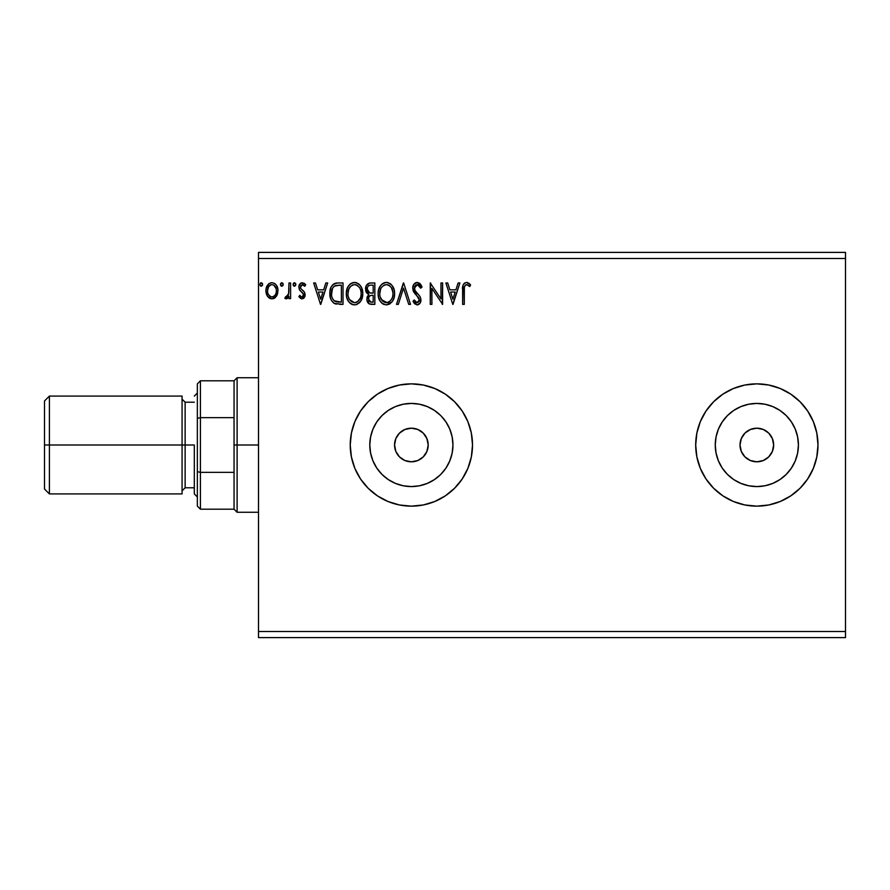 <?xml version="1.0" encoding="UTF-8"?>
<svg xmlns="http://www.w3.org/2000/svg" width="890" height="890" viewBox="0 0 890 890"><rect width="100%" height="100%" fill="white"/><g stroke="black" fill="none" stroke-linecap="round" stroke-linejoin="round"><path stroke-width="1.33" d="M428.19 445A16.81 16.81 0 0 1 411.369 461.81A16.81 16.81 0 0 1 394.559 445L395.839 438.57L399.476 433.107L404.939 429.47L411.369 428.19L417.811 429.47L423.262 433.107L426.9 438.57L428.19 445L426.9 451.43L423.262 456.893L417.811 460.531L411.369 461.81L404.939 460.531L399.476 456.893L395.839 451.43L394.559 445A16.81 16.81 0 0 1 411.369 428.19A16.81 16.81 0 0 1 428.19 445M773.655 445A16.81 16.81 0 0 1 756.845 461.81A16.81 16.81 0 0 1 740.024 445L741.303 438.57L744.952 433.107L750.404 429.47L756.845 428.19L763.275 429.47L768.726 433.107L772.375 438.57L773.655 445L772.375 451.43L768.726 456.893L763.275 460.531L756.845 461.81L750.404 460.531L744.952 456.893L741.303 451.43L740.024 445A16.81 16.81 0 0 1 756.845 428.19A16.81 16.81 0 0 1 773.655 445M798.419 445A41.574 41.574 0 0 1 756.845 486.574A41.574 41.574 0 0 1 715.26 445L716.061 436.89L718.43 429.091L722.268 421.905L727.442 415.597L733.738 410.424L740.925 406.585L748.724 404.216L756.845 403.426L764.955 404.216L772.754 406.585L779.94 410.424L786.237 415.597L791.41 421.905L795.248 429.091L797.618 436.89L798.419 445L797.618 453.11L795.248 460.909L791.41 468.096L786.237 474.403L779.94 479.577L772.754 483.415L764.955 485.784L756.845 486.574L748.724 485.784L740.925 483.415L733.738 479.577L727.442 474.403L722.268 468.096L718.43 460.909L716.061 453.11L715.26 445A41.574 41.574 0 0 1 756.845 403.426A41.574 41.574 0 0 1 798.419 445M452.954 445A41.574 41.574 0 0 1 411.369 486.574A41.574 41.574 0 0 1 369.795 445L370.596 436.89L372.955 429.091L376.804 421.905L381.966 415.597L388.274 410.424L395.46 406.585L403.259 404.216L411.369 403.426L419.479 404.216L427.278 406.585L434.465 410.424L440.772 415.597L445.946 421.905L449.784 429.091L452.153 436.89L452.954 445L452.153 453.11L449.784 460.909L445.946 468.096L440.772 474.403L434.465 479.577L427.278 483.415L419.479 485.784L411.369 486.574L403.259 485.784L395.46 483.415L388.274 479.577L381.966 474.403L376.804 468.096L372.955 460.909L370.596 453.11L369.795 445A41.574 41.574 0 0 1 411.369 403.426A41.574 41.574 0 0 1 452.954 445M423.295 504.975L434.765 501.493L445.345 495.841L454.601 488.232L462.21 478.976L467.862 468.396L471.344 456.926L472.512 445A61.143 61.143 0 0 1 411.369 506.143A61.143 61.143 0 0 1 350.226 445A61.143 61.143 0 0 0 411.336 506.143L423.295 504.975A61.143 61.143 0 0 0 471.333 456.948M411.403 506.143A61.143 61.143 0 0 0 423.262 504.975M471.344 456.915A61.143 61.143 0 0 0 472.512 445.056M695.691 445.056A61.143 61.143 0 0 0 696.87 456.915L700.352 468.396L706.004 478.976L713.602 488.232L722.869 495.841L733.438 501.493L744.908 504.975A61.143 61.143 0 0 0 756.812 506.143L768.771 504.975L780.241 501.493L790.81 495.841L800.077 488.232L807.675 478.976L813.327 468.396L816.809 456.926L817.988 445A61.143 61.143 0 0 1 756.845 506.143A61.143 61.143 0 0 1 695.691 445L696.87 456.926M696.87 456.948A61.143 61.143 0 0 0 744.874 504.964M756.878 506.143A61.143 61.143 0 0 0 817.988 445L816.809 433.074L813.327 421.604L807.675 411.024L800.077 401.768L790.81 394.159L780.241 388.507L768.771 385.025L756.845 383.857L744.908 385.025L733.438 388.507L722.869 394.159L713.602 401.768L706.004 411.024L700.352 421.604L696.87 433.074L695.691 445A61.143 61.143 0 0 1 756.845 383.857A61.143 61.143 0 0 1 817.988 445A61.143 61.143 0 0 0 756.878 383.857M258.512 637.607L845.5 637.607L258.512 637.607L258.512 258.512L845.5 258.512L845.5 631.488L258.512 631.488L258.512 637.607M845.5 252.393L258.512 252.393L258.512 631.488L845.5 631.488L845.5 637.607L845.5 258.512L258.512 258.512L258.512 252.393L845.5 252.393L845.5 258.512L845.5 252.393M283.198 284.477L281.83 282.686L280.472 284.166L281.674 286.246L283.198 284.477L281.83 282.686L280.461 284.477L281.83 286.257L283.198 284.477M295.825 284.477L294.445 282.686L293.077 284.477L293.856 286.091L295.48 285.657L295.825 284.477L294.445 282.686L293.077 284.477L294.445 286.257L295.825 284.477M325.851 282.964L327.654 282.964L320.789 304.369L327.654 282.964L325.851 282.964L323.66 289.829L317.652 289.829L315.449 282.964L313.658 282.964L320.511 304.369L327.654 282.964L325.851 282.964L323.66 289.829L317.652 289.829L315.449 282.964L313.658 282.964L320.511 304.369L313.658 282.964L315.449 282.964M362.764 293.567L361.685 287.948L359.605 284.744L356.412 282.686L352.607 282.697L349.425 284.789L347.367 288.026L346.332 292.71L346.755 297.527L348.29 301.076L350.96 303.857L353.675 304.847L356.534 304.614L360.851 300.942L362.764 293.567C362.842 287.481 360.094 283.765 354.509 282.419C348.936 283.81 346.199 287.559 346.31 293.678C346.199 299.852 348.98 303.601 354.643 304.914C360.183 303.457 362.886 299.674 362.764 293.567M458.105 282.964L459.896 282.964L453.032 304.369L459.896 282.964L458.105 282.964L455.903 289.829L449.895 289.829L447.692 282.964L445.901 282.964L452.765 304.369L459.896 282.964L458.105 282.964L455.903 289.829L449.895 289.829L447.692 282.964L445.901 282.964L452.765 304.369L445.901 282.964L447.692 282.964M417.221 282.419L413.85 284.377L412.704 288.204L413.761 292.009L419.034 298.539L419.168 300.965L418.055 302.489L416.131 302.444L414.262 299.974L412.982 301.287L414.562 303.713L417.11 304.914L420.013 303.245L420.881 299.073L419.924 296.392L414.885 290.34L414.54 286.947L415.552 285.312L417.343 284.611L419.468 285.913L420.692 288.182L422.027 287.092L419.68 283.343L417.221 282.419C414.239 283.065 412.726 285 412.704 288.204L419.29 300.008L417.132 302.722L414.262 299.974L412.982 301.287L417.11 304.914C419.691 304.358 420.959 302.7 420.937 299.919L420.091 296.659L414.885 290.34L414.351 288.238L417.343 284.611L420.692 288.182L422.027 287.092L417.221 282.419M394.593 293.567L394.137 289.762L392.045 285.479L389.976 283.498L386.338 282.419L382.7 283.521L380.642 285.534L378.584 289.851L378.128 293.678L378.584 297.527L380.119 301.076L382.789 303.857L386.471 304.914L389.598 304.069L392.145 301.743L393.914 298.183L394.593 293.578C394.671 287.481 391.923 283.765 386.338 282.419C380.764 283.81 378.028 287.559 378.128 293.678C378.028 299.852 380.798 303.601 386.471 304.914C392.001 303.457 394.715 299.674 394.593 293.567M262.628 284.477L261.248 282.686L259.88 284.477L260.659 286.091L262.283 285.657L262.628 284.477L261.248 282.686L259.88 284.477L261.248 286.257L262.628 284.477M411.336 383.857A61.143 61.143 0 0 0 350.226 445A61.143 61.143 0 0 1 411.369 383.857A61.143 61.143 0 0 1 472.512 445L471.344 433.074L467.862 421.604L462.21 411.024L454.601 401.768L445.345 394.159L434.765 388.507L423.295 385.025L411.369 383.857L399.443 385.025L387.973 388.507L377.405 394.159L368.137 401.768L360.528 411.024L354.876 421.604L351.405 433.074L350.226 445L351.405 456.926L354.876 468.396L360.528 478.976L368.137 488.232L377.405 495.841L387.973 501.493L399.443 504.975L411.369 506.143M744.908 504.975L756.845 506.143M370.563 282.964L374.835 282.964L369.461 283.076L366.202 285.824L365.701 290.741L366.814 293.032L368.894 294.512L367.348 296.537L366.947 300.097L369.283 303.913L374.835 304.369L374.835 282.964L374.835 304.369L374.835 282.964L370.563 282.964C367.214 283.476 365.534 285.501 365.512 289.039L368.894 294.512L366.88 299.062C366.914 302.433 368.56 304.202 371.809 304.369L374.835 304.369L371.809 304.369M398.308 304.369L396.517 304.369L403.37 282.964L396.517 304.369L398.308 304.369L403.515 288.126L408.721 304.369L410.512 304.369L403.648 282.964L410.512 304.369L403.648 282.964L396.517 304.369L398.308 304.369L403.515 288.126L408.721 304.369L410.512 304.369L408.721 304.369M464.28 290.129L464.469 286.825L465.481 285.011L467.128 284.7L469.764 286.536L470.599 284.889L466.549 282.419L464.346 283.187L463.067 285.167L462.633 304.369L464.28 304.369L464.28 290.129C463.79 287.503 464.547 285.668 466.571 284.611L469.764 286.536L470.599 284.889L466.549 282.419C463.29 283.532 461.977 286.024 462.633 289.918L462.633 304.369L464.28 304.369L464.369 287.648M440.962 282.964L440.962 298.884L430.259 282.964L430.259 304.369L431.906 304.369L431.906 288.405L442.608 304.369L442.608 282.964L440.962 282.964L442.608 282.964L440.962 282.964L440.962 298.884L430.259 282.964L430.259 304.369L431.906 304.369L431.906 288.405L442.608 304.369L442.608 282.964L442.263 304.369M337.566 282.976L333.539 284.099L331.191 287.003L329.934 291.52L330.312 297.516L331.514 300.553L334.351 303.423L343.017 304.369L343.017 282.964L338.044 282.964C332.326 283.743 329.6 287.214 329.845 293.4C329.589 297.783 331.202 301.187 334.684 303.59L343.017 304.369L343.017 282.964L343.017 304.369L339.769 304.369M299.14 297.06L299.808 295.313L298.84 296.659L302.022 298.884L304.747 296.882L304.625 292.365L300.976 288.772L300.486 287.125L302.055 284.666L304.758 286.257L305.704 284.811L304.28 283.298L300.809 283.109L298.884 286.424L299.574 289.951L303.401 294.123L302.6 296.748L301.243 296.793L299.808 295.313L298.84 296.659L301.766 298.862M288.961 282.964L290.607 282.964L288.961 282.964L288.582 294.123L287.726 296.125L285.634 296.682L284.845 298.339L287.07 298.628L288.961 296.303L288.961 298.606L290.607 298.606L290.607 282.964L290.607 298.606L290.607 282.964L288.961 282.964L288.705 293.589L284.845 298.339L286.102 298.884L288.961 296.303L288.961 298.606L290.607 298.606L288.961 298.606M276.389 296.292L277.613 293.644L277.903 289.35L276.523 285.434L274.598 283.432L271.951 282.686L269.292 283.432L266.266 287.982L265.943 291.475L266.789 295.024L268.357 297.338L270.627 298.706L273.274 298.706L275.544 297.327L277.992 290.741C278.025 286.302 276.011 283.621 271.951 282.686C267.879 283.621 265.876 286.302 265.921 290.741L267.512 296.303L271.951 298.884L276.389 296.292M756.812 383.857A61.143 61.143 0 0 0 744.941 385.025M744.874 385.036A61.143 61.143 0 0 0 696.87 433.052M696.87 433.085A61.143 61.143 0 0 0 695.691 444.944M706.004 478.976L713.602 488.232M800.077 488.232L807.675 478.976M472.512 444.944A61.143 61.143 0 0 0 471.344 433.085M471.333 433.052A61.143 61.143 0 0 0 423.329 385.036M423.262 385.025A61.143 61.143 0 0 0 411.403 383.857M462.21 411.024L454.601 401.768M368.137 401.768L360.528 411.024M768.726 433.107L766.179 431.016M744.952 433.107L742.861 435.655M744.952 456.893L747.5 458.984M768.726 456.893L770.818 454.345M423.262 433.107L420.714 431.016M399.476 433.107L397.385 435.655M399.476 456.893L402.024 458.984M423.262 456.893L425.353 454.345M260.659 286.091L259.969 285.134M260.225 283.298L260.948 282.731M262.216 283.209L262.539 283.854M371.286 304.358L369.773 304.102M369.216 303.879L368.449 303.323M368.093 302.945L367.548 302.077M367.325 301.577L366.958 300.141M366.992 297.783L367.348 296.537M368.126 294.123L366.346 292.354M366.001 291.653L365.712 290.752M365.579 287.948L366.191 285.835M366.291 285.646L366.758 284.889M367.959 283.71L369.461 283.076M366.769 284.878L366.202 285.824M367.826 291.419L368.649 292.298L367.314 290.262L367.436 287.448L367.158 289.039C367.314 286.413 368.694 285.123 371.308 285.156L373.199 285.156L373.199 293.122L369.739 292.866L372.365 293.122L369.739 292.866L367.158 289.039L367.247 290.007M370.885 302.133L368.527 299.029C368.616 296.537 369.895 295.302 372.354 295.313L373.199 295.313L373.199 302.166L370.084 301.933M368.527 299.029L368.916 297.104L368.527 299.029M372.354 295.313L370.83 295.458L373.199 295.313L373.199 302.166L371.486 302.166M370.118 295.725L370.83 295.458M369.061 285.501L370.062 285.234M367.436 287.448L367.759 286.747M369.239 301.343L368.683 300.253M368.916 297.104L369.517 296.192M394.57 294.534L394.481 295.502M394.125 297.416L393.224 299.941M393.202 299.986L392.679 300.931M392.145 301.743L386.471 304.914M384.536 304.647L383.468 304.247M382.767 303.846L381.866 303.156M381.32 302.622L380.108 301.065M379.196 299.329L378.929 298.639M378.528 297.316L378.239 295.636M378.128 293.678L378.161 292.71M378.239 291.753L378.584 289.851M378.862 288.916L379.196 288.037M380.097 286.302L380.631 285.545M381.254 284.789L383.39 283.109M384.447 282.686L385.859 282.442M387.317 282.486L388.218 282.686M390.176 283.632L391.422 284.733M392.045 285.468L392.579 286.224M392.835 286.636L393.502 287.926M393.692 288.405L394.137 289.773M386.004 284.622L386.394 284.611C390.844 285.723 393.024 288.716 392.946 293.578L392.868 292.076M387.161 284.666L388.719 285.167L387.161 284.666M389.609 285.723L391.478 287.882M392.701 291.03L392.946 293.578C393.046 298.484 390.866 301.532 386.394 302.722C381.91 301.588 379.696 298.573 379.774 293.678L379.796 294.457L379.774 293.678C379.674 288.738 381.877 285.712 386.394 284.611M392.112 298.139L390.788 300.386M379.863 295.224L379.796 294.457M381.354 299.585L387.161 302.656L384.869 302.478L382.522 301.02L380.141 296.748M384.135 285.123L384.858 284.845M380.631 289.105L380.998 288.316M380.141 290.596L379.774 293.678L380.62 289.117M387.473 302.6L388.351 302.3M388.63 302.166L387.161 302.656M391.411 299.518L389.297 301.766M392.857 295.135L392.59 296.659M419.68 283.343L420.314 283.977M420.681 284.466L421.282 285.456M421.304 285.501L421.682 286.269M422.027 287.092L420.692 288.182L420.158 287.003M418.979 285.345L419.468 285.913M417.977 284.711L417.021 284.633M416.186 284.878L415.252 285.612M415.118 285.779L414.484 289.328M414.351 288.238L415.274 290.986M414.662 289.84L415.163 290.819M416.832 292.932L417.61 293.756M418.745 294.935L419.49 295.814M420.881 300.798L420.725 301.632M420.714 301.666L420.024 303.234M419.457 303.913L417.977 304.803M412.982 301.287L414.518 300.431M415.363 301.755L416.142 302.455M419.168 300.942L419.29 300.008M418.701 297.861L417.811 296.693M416.264 295.113L413.761 292.009M413.316 291.119L412.993 290.196M413.85 284.377L414.506 283.587M415.307 282.942L416.72 282.453M414.918 293.644L415.574 294.39M464.28 304.369L462.633 304.369M462.689 287.748L462.778 286.691M463.123 285L463.445 284.288M467.172 282.475L467.74 282.62M469.475 283.699L468.841 283.187M470.187 284.422L469.764 286.536L468.752 285.679M468.207 285.267L466.16 284.666M467.94 285.089L466.849 284.633M464.435 286.981L464.958 285.568M452.899 299.207L450.596 292.02L455.202 292.02L452.899 299.207L450.596 292.02L455.202 292.02L452.899 299.207M431.906 304.369L430.259 304.369L430.638 282.964M362.742 294.557L362.664 295.469M362.308 297.382L362.508 296.448M362.308 297.416L362.085 298.172M361.807 298.973L360.851 300.942M360.317 301.755L359.115 303.078M357.257 304.324L356.545 304.614M352.718 304.658L351.65 304.247M350.96 303.857L350.048 303.156M349.481 302.611L348.301 301.098M347.378 299.363L347.1 298.639M346.7 297.305L346.41 295.625M346.332 294.646L346.41 295.614M346.41 291.753L346.566 290.73M347.033 288.916L347.378 288.015M348.279 286.291L348.813 285.523M349.425 284.789L350.337 283.921M350.894 283.51L351.572 283.109M352.618 282.686L353.553 282.486M355.499 282.486L356.412 282.686M358.347 283.632L359.582 284.722M361.006 286.636L361.674 287.937M361.863 288.405L362.308 289.762M348.313 290.596L347.957 293.678C347.845 288.738 350.048 285.712 354.565 284.611L353.786 284.666L354.565 284.611C359.015 285.723 361.195 288.716 361.118 293.578C361.218 298.484 359.037 301.532 354.565 302.722L351.661 301.799L349.525 299.585L354.565 302.722C350.082 301.588 347.879 298.573 347.957 293.678L348.802 289.117L350.76 286.191L349.169 288.316M354.954 284.622L356.078 284.833M347.957 293.678L347.968 294.457L347.957 293.678M348.034 295.224L347.968 294.457M352.307 285.123L353.03 284.845M360.873 291.03L361.04 292.076M357.78 285.723L359.649 287.882M354.565 302.722L355.344 302.656L354.565 302.722M355.644 302.6L356.523 302.3M356.801 302.166L355.344 302.656M360.283 298.139L357.469 301.766M335.274 303.835L336.42 304.124M333.895 303.156L333.038 302.489M330.869 299.218L330.624 298.584M330.301 297.482L330.068 296.348M329.956 295.524L329.901 294.901M329.867 292.432L329.934 291.52M331.202 286.981L331.636 286.191M331.659 286.157L332.181 285.412M332.838 284.689L333.505 284.121M333.539 284.099L332.816 284.7M334.362 283.632L335.841 283.165M336.175 283.109L337.099 282.998M330.246 289.662L330.057 290.585M335.007 301.309L335.552 301.577C332.626 299.73 331.28 297.004 331.492 293.4C331.28 290.051 332.515 287.492 335.196 285.701L341.371 285.156L341.371 302.166L334.273 300.809M332.037 289.584L331.781 290.541M333.016 287.57L334.017 286.447M335.452 285.601L339.602 285.156L334.362 286.18L336.264 285.401M336.698 301.899L336.108 301.766M339.09 302.155L337.889 302.066M331.714 290.83L331.536 294.612L332.482 288.482M331.681 295.803L331.536 294.612M332.315 298.061L331.948 296.982M332.893 299.207L332.337 298.128M320.656 299.207L318.353 292.02L322.959 292.02L320.656 299.207L318.353 292.02L322.959 292.02L320.656 299.207M301.51 298.818L300.186 298.139M301.565 296.915L300.208 295.869M303.412 295.547L301.91 296.96M303.101 296.225L303.412 295.569L303.101 296.225M303.501 294.857L302.778 292.977M302.344 292.543L303.279 293.767M299.385 289.628L298.84 287.214L299.385 289.628L301.465 291.82M300.865 291.353L300.075 290.607M302.311 282.686L305.704 284.811L302.311 282.686C299.986 283.187 298.829 284.7 298.84 287.214M298.906 286.224L299.04 285.646M299.518 284.477L300.108 283.676M302.856 284.644L304.758 286.257L305.704 284.811L304.758 286.257L304.336 285.668M300.998 285.456L300.486 287.125L302.5 284.611M300.698 288.271L300.509 287.514M302.022 298.884L305.148 294.779L304.625 292.365L303.212 290.696M304.747 296.882L305.081 295.725M304.013 297.994L303.401 298.506M303.39 298.517L304.024 297.994M302.633 290.229L301.688 289.495M293.856 286.091L293.166 285.134M293.266 283.576L294.145 282.731M295.413 283.209L295.736 283.854M288.06 297.794L288.482 297.193M287.492 298.361L284.845 298.339L285.634 296.682L286.369 296.96M286.102 298.884L284.845 298.339M288.449 294.646L288.705 293.589M288.861 292.254L288.939 290.196M288.95 289.561L288.961 288.226M283.12 285.089L282.72 285.846M281.24 286.091L280.539 285.123M280.65 283.576L281.518 282.731M282.798 283.209L283.12 283.854M274.81 297.972L273.897 298.484M270.738 298.728L269.525 298.25M267.512 296.303L267.134 295.68M266.778 295.002L266.321 293.778M266.277 293.622L266.01 292.243M265.921 290.741L265.943 291.475M266.511 287.192L266.833 286.435M266.855 286.38L267.389 285.434M268.213 284.355L268.913 283.699M270.571 282.875L271.216 282.742M275.121 283.81L276.49 285.378M276.523 285.445L277.135 286.569M277.424 287.292L277.791 288.66M277.802 288.694L277.903 289.361M277.113 295.013L276.823 295.58M267.812 288.672L267.556 290.73C267.49 287.425 268.947 285.378 271.951 284.611C274.954 285.378 276.423 287.414 276.345 290.73C276.412 294.056 274.954 296.125 271.951 296.96L271.951 296.96C268.958 296.125 267.49 294.045 267.556 290.73L268.591 286.736L270.916 284.767M270.916 296.793L268.535 294.635M267.801 292.81L267.623 291.798M275.31 286.725L274.854 286.079M273.252 296.693L272.485 296.915M274.576 295.725L273.92 296.314M371.697 293.11L371.041 293.077M370.718 293.044L370.062 292.955M368.282 286.057L368.927 285.568M371.308 285.156L373.199 285.156L373.199 293.122L372.365 293.122M388.719 285.167L389.286 285.501M391.378 287.726L392.868 292.042M349.503 287.737L350.015 287.003M356.901 285.167L357.457 285.501M360.272 289.083L360.762 290.541M361.04 295.135L360.762 296.659M349.525 299.585L348.313 296.748M339.602 285.156L341.371 285.156L341.371 302.166L340.291 302.166M334.495 300.987L333.227 299.707M269.993 285.223L270.927 284.767M273.92 285.223L276.1 288.66M276.1 292.81L275.856 293.611M182.072 396.083L182.072 493.917L182.072 396.083L49.395 396.083L44.5 400.978L44.5 445L49.395 445L49.395 396.083L49.395 445L185.131 445L185.131 487.798L182.072 490.857M194.309 445L185.131 445L194.309 445L194.309 493.917L194.309 445M44.5 400.978L44.5 445L49.395 445L49.395 493.917L49.395 445L185.131 445L185.131 402.202L185.131 487.798L194.309 487.798M44.5 445L44.5 489.022L44.5 445M197.358 383.857L197.358 418.345L197.358 383.857L200.417 380.798L200.417 509.202L200.417 472.345L197.358 471.656L197.358 418.345L197.358 506.143L197.358 471.656L200.417 472.345L234.048 472.345L234.048 509.202L234.048 445L234.048 472.345L200.417 472.345L200.417 380.798L234.048 380.798L234.048 445L237.107 445L237.107 377.738L237.107 445L258.512 445L237.107 445L237.107 512.262L237.107 445L234.048 445L234.048 380.798L237.107 377.738L258.512 377.738M200.417 417.655L234.048 417.655L200.417 417.655L197.358 418.345L200.417 417.655M197.358 393.024L194.309 396.083M182.072 399.143L185.131 402.202L194.309 402.202M44.5 489.022L49.395 493.917L182.072 493.917M197.358 496.976L194.309 493.917M258.512 512.262L237.107 512.262L234.048 509.202L200.417 509.202L197.358 506.143"/></g></svg>
